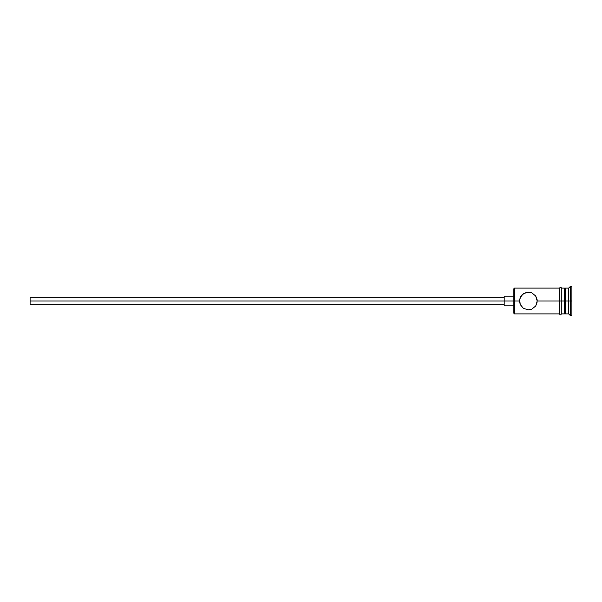 <?xml version="1.0" encoding="UTF-8"?>
<svg xmlns="http://www.w3.org/2000/svg" width="602" height="602" viewBox="0 0 602 602"><rect width="100%" height="100%" fill="white"/><g stroke="black" fill="none" stroke-linecap="round" stroke-linejoin="round"><path stroke-width="0.9" d="M514.492 301L513.852 301L513.852 313.258L513.852 301L30.1 301L30.1 304.228L30.1 301L504.175 301L504.175 305.839L504.175 301L513.852 301L513.852 288.742L514.492 313.898L514.492 301L519.496 301L520.203 297.516L523.401 293.648L528.36 292.128L531.814 292.828L535.69 296.003L537.232 301L537.044 299.202L537.044 302.798L535.69 305.997L531.822 309.165L528.36 309.872L523.416 308.359L520.203 304.477L519.496 301L514.492 301L514.492 288.102L514.492 301M571.9 315.516L570.29 315.516L568.672 313.898L565.451 313.898L564.48 312.935L564.48 301L565.451 301L565.451 288.102L565.451 301L568.672 301L568.672 313.898L568.672 301L570.29 301L570.29 286.484L570.29 301L571.9 301L571.9 286.484L571.9 315.516L571.9 301L570.29 301L570.29 315.516L570.29 301L565.451 301L565.451 313.898L565.451 301L537.232 301L559.642 301L559.642 314.063C560.184 315.102 560.718 315.102 561.26 314.063L561.26 287.937C561.139 286.966 560.605 286.966 559.642 287.937L559.642 301L564.48 301L564.48 288.102L561.26 288.102M537.232 301L535.795 305.839M535.69 305.997L531.822 309.165L528.36 309.872L523.416 308.359L520.203 304.484M520.203 304.477L519.677 299.209L522.107 294.709L526.569 292.316L531.724 292.79M568.672 301L568.672 288.102L568.672 301M564.48 312.92L564.48 288.102M561.26 314.063L561.26 287.937M559.642 287.937L559.642 314.063M521.031 296.003L520.76 296.432M522.521 294.325L522.115 294.709M531.814 292.828L535.69 296.003L537.052 299.209M504.175 296.161L504.175 301L504.175 296.161L513.852 296.161M30.1 297.772L30.1 301L30.1 297.772L504.175 297.772M559.642 313.898L514.492 313.898L513.852 313.258M504.175 304.228L30.1 304.228M513.852 305.839L504.175 305.839M564.48 313.898L561.26 313.898M571.9 286.484L570.29 286.484L568.672 288.102L565.451 288.102L564.48 289.065M559.642 288.102L514.492 288.102L513.852 288.742"/></g></svg>
